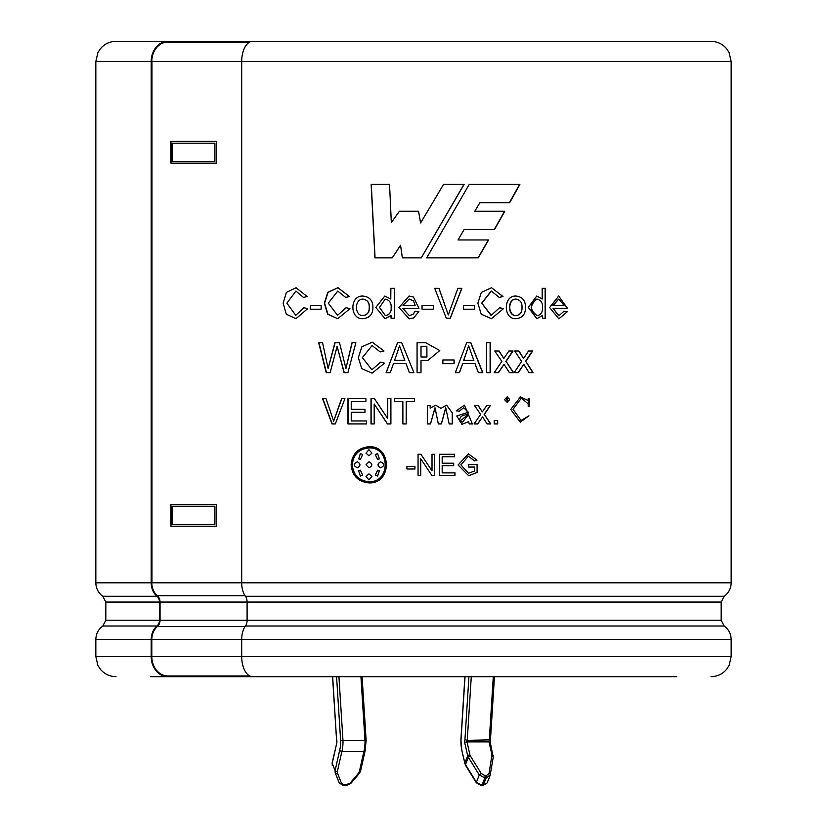 <?xml version="1.0" encoding="UTF-8"?>
<svg xmlns="http://www.w3.org/2000/svg" width="827" height="827" viewBox="0 0 827 827"><rect width="100%" height="100%" fill="white"/><g stroke="black" fill="none" stroke-linecap="round" stroke-linejoin="round"><path stroke-width="1.24" d="M471.287 676.672L467.245 740.361A2.305 0.827 -90 0 0 467.017 741.891L489.036 741.891L490.091 742.46M468.93 676.672L464.939 739.596L467.245 740.361L490.432 739.855M336.568 676.672L340.621 740.537A14.452 5.2 -90 0 1 339.608 750.575L341.851 751.598L363.859 751.598L365.017 750.575M340.621 740.537L366.134 740.516L365.079 751.03L360.582 771.002A1.819 0.899 12.7 0 1 359.373 771.57L358.567 773.131L359.394 773.348L360.582 771.002M335.214 772.842L335.111 770.609A1.819 0.899 -167.3 0 0 337.354 771.57L337.457 773.131A1.819 1.106 158.2 0 1 335.214 772.842L339.266 782.942L343.525 785.65L346.131 785.65L350.803 783.448L359.394 773.348M339.608 750.575L335.111 770.609L332.206 763.362A1.819 0.899 -167.3 0 1 332.134 762.97L336.909 742.46L332.206 763.362L332.32 765.606A1.819 1.106 158.2 0 1 332.671 764.51M464.733 763.507A1.819 0.899 -12.7 0 1 464.805 763.094L465.498 764.624L468.392 757.387L467.7 755.857A1.819 0.899 -12.7 0 1 469.943 754.896L470.387 755.961A1.819 0.62 -31.8 0 0 468.392 757.387L479.298 775.002A1.819 0.62 -31.8 0 1 481.293 773.576L470.387 755.961M476.404 782.239L481.934 785.185L484.829 777.938L479.298 775.002L476.404 782.239L465.498 764.624A1.819 0.62 -31.8 0 0 465.394 765.12L476.3 782.735A1.819 0.62 -31.8 0 1 476.404 782.239M490.256 774.672L493.181 757.387A1.819 1.065 -170.4 0 0 493.233 757.222L490.246 774.837A1.819 1.065 -170.4 0 1 490.204 775.002L486.173 777.938L483.278 785.185L487.113 782.942L482.844 785.65A1.819 0.651 -90 0 0 483.278 785.185L481.934 785.185A1.819 0.651 -90 0 1 481.49 785.65L482.844 785.65M336.568 739.855L332.671 676.672M332.32 765.595L332.134 762.97A1.819 0.899 -167.3 0 1 332.371 762.639M337.457 773.131L341.499 783.231A1.819 1.106 158.2 0 1 339.266 782.942M341.499 783.231L344.084 784.792L350.803 783.448M493.099 755.857A1.819 0.899 167.3 0 0 493.181 755.454A1.819 0.899 167.3 0 0 491.962 754.896L489.015 773.576A1.819 1.065 -170.4 0 1 490.246 774.837L490.018 775.664M490.184 742.17L493.233 757.232A1.819 1.065 -170.4 0 0 491.993 755.961M469.943 754.896L467.017 741.891L464.681 742.46L467.7 755.857L464.805 763.094L461.931 750.988L465.394 765.12M461.921 751.03L460.97 740.599A14.452 5.2 -90 0 0 461.983 750.575M271.153 676.672L196.175 676.672L196.175 675.948L249.692 675.948L167.84 675.948A19.424 16.033 90 0 1 151.806 656.524L151.806 639.498A15.796 13.036 90 0 1 157.326 626.597A7.805 6.44 -90 0 0 160.056 620.219L160.056 602.066A7.805 6.44 -90 0 0 157.326 595.698A15.796 13.036 90 0 1 151.806 582.797L241.701 582.797L241.701 61.498A20.148 10.896 -90 0 1 252.597 41.35L711.013 41.35C717.34 41.484 722.55 43.955 726.644 48.783L729.104 52.639L731.161 61.498L151.806 61.498A19.424 16.033 90 0 1 167.84 42.074L249.692 42.074M216.333 526.22L170.962 526.22L170.962 504.429L216.447 504.429L216.447 526.22L216.333 504.429M170.962 163.167L216.333 163.167L216.333 141.386L170.962 141.386L170.962 163.167M216.333 141.386L216.333 163.167M372.915 307.386C372.894 314.301 369.535 318.075 362.857 318.684C349.635 319.511 349.49 295.28 362.888 296.066C369.535 296.717 372.884 300.49 372.915 307.386M525.527 307.386C525.527 314.312 522.333 318.075 515.955 318.684C503.167 319.491 503.043 295.28 515.996 296.066C522.323 296.728 525.507 300.501 525.527 307.386M167.84 41.35A20.148 16.633 -90 0 0 151.207 61.498L151.207 582.797L95.839 582.797L95.839 61.498L97.896 52.639L100.356 48.783C104.45 43.955 109.66 41.484 115.987 41.35L196.175 41.35L196.175 42.074M490.793 423.941L484.312 414.43L490.37 405.581L486.7 405.581L482.348 411.918L478.264 405.581L474.543 405.581L480.621 414.43L474.047 423.941L477.737 423.941L482.565 416.88L487.144 423.941L490.793 423.941M468.361 412.27L456.742 415.981L462.004 424.354L468.599 421.636L469.24 423.941L472.372 423.941L464.454 405.147L456.246 410.823L459.264 411.226L463.709 407.732L468.361 412.27M452.224 423.941L449.164 423.941L445.753 407.835L441.391 423.941L438.32 423.941L435.033 407.825L430.516 423.941L427.445 423.941L427.445 405.581L430.185 405.581L430.185 408.145L435.767 405.178L440.915 408.362L446.621 405.189L452.255 412.859L452.224 423.941M414.544 401.581L406.212 401.581L406.212 423.941L402.863 423.941L402.863 401.581L394.52 401.581L394.52 398.614L414.544 398.614L414.544 401.581L414.544 398.614M335.328 423.941L331.989 423.941L322.54 398.614L326.014 398.614L333.653 421.16L341.613 398.614L344.942 398.614L335.328 423.941M366.506 420.974L351.237 420.974L351.237 412.322L364.976 412.322L364.976 409.355L351.237 409.355L351.237 401.581L365.916 401.581L365.916 398.614L347.971 398.614L347.971 423.941L366.506 423.941L366.506 420.974M374.197 404.031L387.46 423.941L390.902 423.941L390.902 398.614L387.698 398.614L387.698 418.514L374.414 398.614L371.003 398.614L371.003 423.941L374.197 423.941L374.197 404.031L387.532 423.941M390.789 299.043L384.813 296.035L375.809 307.427L385.072 318.715L391.047 315.469L391.047 318.188L394.438 318.188L394.438 288.323L390.789 288.323L390.789 299.043L390.861 288.323M415.102 311.179L413.459 314.002L409.406 315.697L402.79 308.337L418.969 308.337L413.469 297.058L409.065 296.025L398.955 307.52L409.241 318.819L413.51 317.992L418.875 311.676L415.102 311.179L418.875 311.676L413.51 317.992M433.358 305.514L433.358 309.205L422.049 309.205L422.049 305.514L433.358 305.514M461.869 288.323L457.889 288.323L448.286 314.911L439.003 288.323L434.723 288.323L446.28 318.188L450.322 318.188L461.869 288.323M474.584 305.514L463.44 305.514L463.44 309.205L474.584 309.205L474.584 305.514M503.447 308.698L499.673 307.696L491.207 315.304L481.852 303.168L491.383 291.083L499.25 297.431L502.971 296.542L491.548 287.734L481.324 292.386L477.861 303.199L481.231 314.208L491.424 318.695L503.447 308.698L499.425 307.696M564.035 311.179L558.99 315.707L553.077 308.337L567.436 308.337L558.68 296.025L549.624 307.52L558.845 318.819L567.343 311.676L564.035 311.179M406.936 466.407L414.937 466.407L414.937 469.012L406.936 469.012L406.936 466.407L406.946 469.012M434.682 454.271L432.014 454.271L432.014 470.832L420.922 454.271L418.059 454.271L418.059 475.349L420.736 475.349L420.736 458.778L431.828 475.349L434.682 475.349L434.682 454.271M453.713 463.213L442.176 463.213L442.176 456.731L454.499 456.731L454.499 454.271L439.395 454.271L439.395 475.349L454.984 475.349L454.984 472.879L442.176 472.879L442.176 465.673L453.713 465.673L453.713 463.213M497.668 420.385L494.236 420.385L494.236 423.941L497.668 423.941L497.668 420.385M504.501 399.658L507.52 402.666L507.602 396.34L504.501 399.658M529.218 398.831L529.218 406.295L528.184 406.295L528.184 403.803L521.382 398.18L513.019 409.251L521.062 420.498L528.97 415.836L520.245 422.152L510.745 409.458L520.441 396.929L528.184 400.485L528.184 398.831L529.218 398.831M477.251 464.598L477.251 472.403L468.682 475.742L458.086 464.96L468.423 453.847L476.952 460.184L474.491 460.866L468.361 456.246L460.918 464.877L468.423 473.24L474.605 471.018L474.605 467.059L468.506 467.059L468.506 464.598L477.251 464.598M545.52 288.323L545.52 318.188L542.429 318.188L542.429 315.469L536.837 318.715L528.288 307.355L536.723 296.035L542.192 299.043L542.192 288.323L545.52 288.323M528.505 350.999L523.584 358.463L518.974 350.999L514.704 350.999L521.62 361.42L514.156 372.646L518.374 372.646L523.822 364.325L529.022 372.646L533.136 372.646L525.796 361.42L532.64 350.999L528.505 350.999M504.067 364.325L509.38 372.646L513.598 372.646L506.103 361.42L513.091 350.999L508.874 350.999L503.839 358.463L499.105 350.999L494.773 350.999L501.834 361.42L494.205 372.646L498.495 372.646L504.067 364.325L498.257 372.646M490.339 342.781L486.514 342.781L486.514 372.646L490.339 372.646L490.339 342.781M462.686 363.622L475.008 363.622L478.388 372.646L482.782 372.646L470.852 342.781L466.624 342.781L455.357 372.646L459.492 372.646L462.686 363.622L459.357 372.646M442.869 359.972L442.869 363.663L454.116 363.663L454.116 359.972L442.869 359.972M421.005 360.469L421.005 372.646L417.077 372.646L417.077 342.781L425.76 342.75L439.768 350.555L427.797 360.479L421.005 360.469L420.984 372.646M384.514 363.146L380.596 362.154L371.902 369.762L362.391 357.626L372.088 345.541L380.162 351.888L384.038 350.999L372.243 342.182L361.854 346.833L358.36 357.646L361.75 368.646L372.119 373.153L384.514 363.146M345.665 297.431L349.47 296.542L337.871 287.724L327.75 292.386L324.349 303.178L327.647 314.188L337.716 318.695L349.966 308.698L346.11 307.696L337.561 315.304L328.288 303.168L337.757 291.083L345.665 297.431M479.877 202.687L509.69 202.687L519.883 184.411L469.219 184.411L426.691 257.869L478.244 257.869L488.581 239.954L458.044 239.954L464.143 229.482L494.546 229.482L504.821 211.226L474.781 211.226L479.877 202.687L474.781 211.226M420.581 222.949L418.565 211.226L420.602 222.949L443.551 184.411L464.102 184.411L421.284 257.869L402.356 257.869L400.557 245.257L402.387 257.869M418.576 211.226L399.431 211.226L391.336 222.525L389.538 184.411L371.158 184.411L374.962 257.869L392.236 257.869L400.557 245.257M310.363 305.514L310.363 309.205L321.134 309.205L321.134 305.514L310.363 305.514M307.634 308.698L303.933 307.696L295.746 315.304L286.876 303.158L295.921 291.083L303.499 297.431L307.158 296.542L296.066 287.724L286.38 292.386L283.144 303.199L286.297 314.208L295.963 318.695L307.634 308.698M330.149 372.646L326.21 372.646L318.695 342.781L322.592 342.781L328.102 368.47L334.894 342.781L339.525 342.781L345.934 368.47L351.961 342.781L355.858 342.781L347.888 372.646L344.084 372.646L337.106 346.389L330.149 372.646M390.251 372.646L386.116 372.646L397.487 342.781L401.746 342.781L413.913 372.646L409.427 372.646L405.995 363.622L393.476 363.622L390.251 372.646M351.124 464.805C352.178 453.816 358.132 447.789 368.966 446.714C392.112 445.629 392.122 483.981 368.976 482.896C358.132 481.821 352.178 475.794 351.124 464.805M196.175 41.35L676.703 41.35M196.175 676.672L167.84 676.672A20.148 16.633 -90 0 1 151.207 656.524L151.207 639.498A16.519 13.635 -90 0 1 156.975 626.008A7.081 5.841 90 0 0 159.456 620.219L159.456 602.066A7.081 5.841 90 0 0 156.975 596.288A16.519 13.635 -90 0 1 151.207 582.797M676.703 676.672L252.597 676.672A20.148 10.896 -90 0 1 241.701 656.524L241.701 639.498A16.519 8.932 -90 0 1 245.474 626.008A7.081 3.825 90 0 0 247.097 620.219L247.097 602.066A7.081 3.825 90 0 0 245.474 596.288A16.519 8.932 -90 0 1 241.701 582.797L731.161 582.797L731.161 61.498M167.84 676.672L150.297 676.672M397.529 342.781L386.188 372.646M406.016 363.622L409.437 372.646M413.913 372.646L413.5 371.612M399.524 345.872L394.582 360.407L404.806 360.407L399.524 345.872L404.827 360.407M318.964 342.781L326.458 372.646M344.29 372.646L337.106 346.389M352.137 342.781L345.934 368.47M335.121 342.781L328.102 368.47M310.663 305.514L310.663 309.205M151.961 61.498L151.961 582.797M421.263 257.869L463.957 184.411M399.472 211.226L391.336 222.525M371.282 184.411L375.065 257.869M464.143 229.482L458.044 239.954M494.319 229.482L504.563 211.226M509.422 202.687L519.583 184.411M478.058 257.869L488.364 239.954M338.088 287.724L327.988 292.396L324.608 303.189L327.885 314.177L337.716 318.684M420.984 356.975L426.928 357.006L426.866 346.255L421.005 346.275L421.005 356.975L421.005 346.275M454.002 359.972L454.002 363.663M482.586 372.646L470.687 342.781M468.64 345.872L463.647 360.407L473.84 360.407L468.64 345.872L463.782 360.407M490.111 342.781L490.111 372.646M513.309 372.646L506.103 361.42M505.835 361.42L512.802 350.999M498.867 350.999L503.839 358.463M518.663 350.999L523.584 358.463M518.074 372.646L523.822 364.325M532.795 372.646L525.796 361.42M525.476 361.42L532.299 350.999M545.148 288.323L545.148 318.188M542.512 307.375C542.832 311.986 541.075 314.746 537.23 315.666C529.787 310.239 529.714 304.718 537.023 299.105C540.899 299.994 542.739 302.754 542.512 307.375M537.23 315.666L536.878 315.666C529.456 310.239 529.383 304.718 536.661 299.105L537.023 299.105M468.527 475.742L477.251 472.403M474.316 460.866L476.952 460.184M477.076 464.598L477.076 472.403M528.887 398.831L528.887 406.295M520.131 396.929L528.184 400.485M506.444 397.932L507.685 397.549C509.949 398.986 509.866 400.309 507.437 401.519L506.444 397.932M507.437 401.529L506.186 397.932L507.416 397.549M497.43 420.385L497.43 423.941M453.599 463.213L453.599 465.673M442.176 456.731L442.176 463.213M454.385 454.271L454.385 456.731M454.871 472.879L454.871 475.349M442.176 465.673L442.176 472.879M434.62 454.271L434.62 475.349M420.902 454.271L432.014 470.832M420.716 458.778L420.716 475.349M414.927 466.407L414.927 469.012M567.343 311.676L563.601 311.179M558.607 315.707L553.077 308.337M558.783 299.064L552.86 305.318L564.066 305.318L558.773 299.064L553.263 305.318M499.001 297.431L502.971 296.542M490.99 315.304L481.655 303.168L491.166 291.083M474.409 305.514L474.409 309.205M450.219 318.188L461.735 288.323M438.93 288.323L448.286 314.911M433.296 305.514L433.296 309.205M413.459 314.002L409.417 315.697M415.154 305.318L413.5 300.904L409.158 299.064L402.987 305.318L415.154 305.318M413.5 300.904L409.189 299.064M418.958 308.337L413.469 297.058M409.076 296.025L398.996 307.52L409.251 318.819M391.119 318.188L391.047 315.469M391.15 307.365C391.481 311.975 389.569 314.746 385.413 315.666L379.521 307.448L385.175 299.105C389.393 299.994 391.378 302.754 391.15 307.365M391.212 307.365C391.543 311.975 389.641 314.736 385.485 315.666L385.413 315.666M387.77 398.614L387.698 418.514M371.127 398.614L371.127 423.941M348.167 398.614L348.167 423.941M322.799 398.614L332.216 423.941M341.82 398.614L333.653 421.16M394.572 398.614L394.572 401.581M402.894 423.941L402.863 401.581M441.308 423.941L445.66 407.835M430.133 405.581L430.185 408.145M430.474 423.941L434.971 407.825M461.859 424.354L468.599 421.636M459.915 421.098L459.781 421.098C459.254 416.86 462.055 414.73 468.185 414.699L459.915 421.098L462.686 422.059L468.34 414.699M459.781 421.098L462.551 422.059M490.576 423.941L484.312 414.43M484.105 414.43L490.153 405.581M478.089 405.581L482.348 411.918M477.561 423.941L482.565 416.88M522.002 307.396C522.199 312.172 520.193 314.932 515.996 315.666C507.799 315.542 507.623 299.426 515.924 299.105C520.173 299.85 522.199 302.61 522.002 307.396M515.996 315.666L515.707 315.666C507.468 315.542 507.437 299.333 515.635 299.105L515.924 299.105M369.214 307.386C369.4 312.151 367.291 314.911 362.888 315.666C354.328 315.563 354.276 299.312 362.826 299.105C367.271 299.839 369.4 302.599 369.214 307.386M362.826 299.105L362.97 299.105C367.405 299.85 369.535 302.61 369.338 307.386C369.535 312.141 367.426 314.901 363.032 315.666L362.888 315.666M352.312 464.805C353.294 454.55 358.846 448.927 368.966 447.924C390.571 446.911 390.571 482.699 368.966 481.696C358.846 480.694 353.294 475.06 352.312 464.805M368.956 447.924L369.08 447.924C390.644 446.942 390.644 482.679 369.1 481.696L368.956 481.696M357.419 461.817C353.181 463.813 353.181 465.808 357.419 467.803C360.779 465.808 360.779 463.813 357.419 461.817L357.088 461.797M358.587 470.749L360.355 476.094L362.681 475.07L360.355 470.191L358.753 470.749M358.587 458.861L360.355 459.419L362.681 454.55L360.355 453.516L358.753 458.861M371.923 453.124L368.956 449.733L365.999 453.124L368.956 455.76L371.923 453.124M375.251 454.55L377.598 459.419L379.376 458.861L377.598 453.516L375.251 454.55L377.691 459.419M380.896 461.797L380.647 461.817C377.277 463.813 377.277 465.808 380.647 467.803L380.554 467.803C384.844 465.808 384.844 463.813 380.554 461.817C377.174 463.813 377.174 465.808 380.554 467.803L380.896 467.813M379.376 470.749L377.598 470.191L375.251 475.07L377.598 476.094L379.376 470.749M365.999 476.497L368.956 479.887L371.923 476.497L368.956 473.85L366.134 476.497M365.979 464.805L368.956 461.786C372.75 463.802 372.76 465.808 368.966 467.824L365.979 464.805M377.701 453.516L375.365 454.55M377.701 470.191L375.365 475.07L377.701 476.094M214.917 524.401L172.13 524.401L172.13 506.248L214.917 506.248L172.274 506.248L172.274 524.401L214.917 524.401L214.917 506.248M214.917 161.358L172.13 161.358L172.13 143.205L214.917 143.205L172.274 143.205L172.274 161.358L214.917 161.358L214.917 143.205M481.293 773.576L484.942 775.633L486.297 775.633L489.015 773.576M493.305 676.672L489.264 740.361A2.305 0.827 90 0 0 489.036 741.891L491.962 754.896M465.032 676.672L460.97 740.599M464.939 739.596A4.125 1.489 -90 0 0 464.681 742.46M486.297 775.633A1.819 0.651 -90 0 1 486.173 777.938L484.829 777.938A1.819 0.651 -90 0 0 484.942 775.633M360.934 676.672L364.976 740.361A16.271 5.861 90 0 1 363.859 751.598L359.373 771.57M338.925 676.672L342.967 740.361A16.271 5.861 -90 0 1 341.851 751.598L337.354 771.57M349.976 783.231L358.567 773.131M336.909 742.46A4.125 1.489 -90 0 0 336.661 739.596M344.084 784.792A1.819 0.651 90 0 1 343.536 785.65M346.689 784.792A1.819 0.651 90 0 1 346.131 785.65M151.207 61.498L95.839 61.498M156.975 596.288L102.827 596.288L101.762 595.471C97.917 592.122 95.942 587.894 95.839 582.797M731.161 582.797C731.058 587.894 729.083 592.122 725.238 595.471L724.173 596.288L245.474 596.288M159.456 602.066L105.825 602.066L105.825 620.219L102.827 626.008L156.975 626.008M724.173 596.288L721.175 602.066L160.056 602.066M159.456 620.219L105.825 620.219M721.175 602.066L721.175 620.219L160.056 620.219M721.175 620.219L724.173 626.008L245.474 626.008M151.207 639.498L95.839 639.498C95.984 633.864 98.31 629.368 102.827 626.008M724.173 626.008C728.69 629.368 731.016 633.864 731.161 639.498L151.806 639.498M151.207 656.524L95.839 656.524L97.824 665.249L100.263 669.126C104.357 674.026 109.598 676.538 115.987 676.672M731.161 639.498L731.161 656.524L151.806 656.524M157.326 595.698L245.05 595.698M157.326 626.597L245.05 626.597M490.008 775.705L487.113 782.942M332.547 676.672L336.548 739.814M336.568 739.927L336.796 742.264M362.092 676.672L366.144 740.506M494.453 676.672L490.452 739.814M490.432 739.927L490.204 742.264M481.49 785.65L476.3 782.735M464.908 676.672L460.856 740.506M102.827 596.288L105.825 602.066M95.839 639.498L95.839 656.524M731.161 656.524L729.176 665.249L726.737 669.126C722.643 674.026 717.402 676.538 711.013 676.672"/></g></svg>
